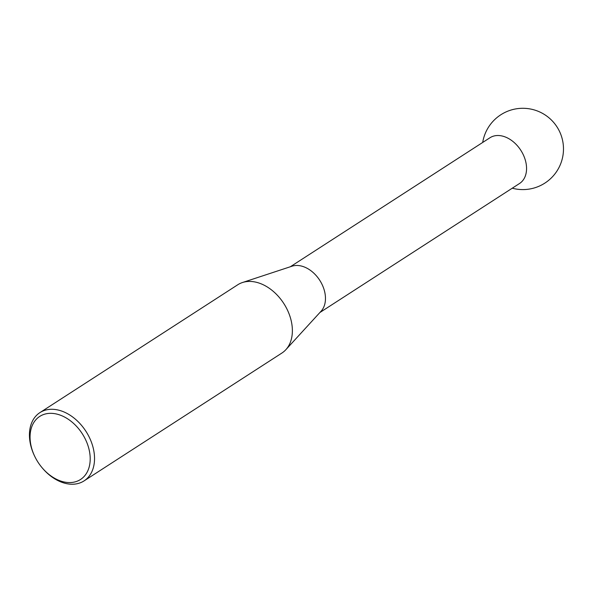 <?xml version="1.0" encoding="UTF-8"?>
<svg xmlns="http://www.w3.org/2000/svg" width="593" height="593" viewBox="0 0 593 593"><rect width="100%" height="100%" fill="white"/><g stroke="black" fill="none" stroke-linecap="round" stroke-linejoin="round"><path stroke-width="0.89" d="M242.433 282.535L292.008 266.205A27.241 19.095 57.1 0 1 325.327 295.685A27.241 19.095 57.1 0 1 321.087 311.214L285.841 349.707A40.65 28.494 -122.9 0 0 292.164 326.528A40.65 28.494 -122.9 0 0 242.433 282.535A40.65 28.494 -122.9 0 0 237.763 284.759L39.924 412.609A40.65 28.494 57.1 0 1 73.317 417.494A40.65 28.494 57.1 0 1 94.324 454.379A40.65 28.494 57.1 0 1 84.05 480.901A40.65 28.494 57.1 0 1 42.555 468.277L42.185 467.84A37.552 26.322 -122.9 0 0 75.148 481.864A37.552 26.322 -122.9 0 0 90.003 454.994A37.552 26.322 -122.9 0 0 56.691 414.055A37.552 26.322 -122.9 0 0 30.258 440.918A37.552 26.322 -122.9 0 0 34.631 456.15A37.552 26.322 -122.9 0 0 42.185 467.84M290.333 266.761L489.974 137.746A27.241 19.095 57.1 0 1 502.264 136.034A27.241 19.095 57.1 0 1 526.421 165.729A27.241 19.095 57.1 0 1 519.542 183.496L319.901 312.511M34.631 456.15L34.379 455.632A40.65 28.494 57.1 0 1 29.65 439.131A40.65 28.494 57.1 0 1 39.924 412.609M84.05 480.901L281.89 353.05A40.65 28.494 -122.9 0 0 285.841 349.707M512.27 188.196A40.65 40.65 0 0 0 562.401 158.264A40.65 40.65 0 0 0 500.774 114.797A40.65 40.65 0 0 0 482.709 142.439"/></g></svg>
